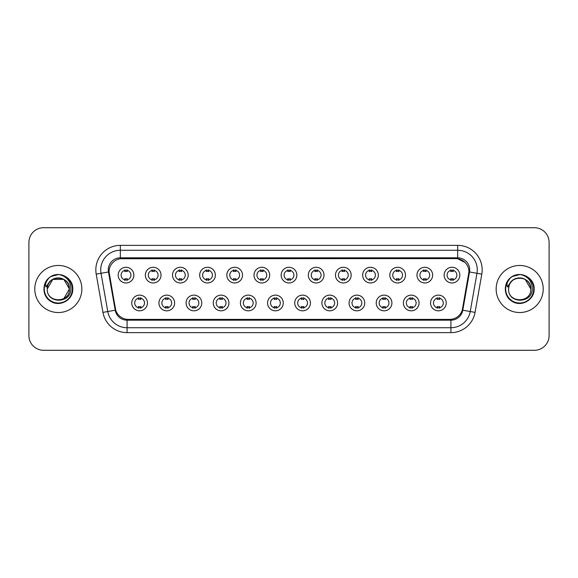<?xml version="1.0" encoding="UTF-8"?>
<svg xmlns="http://www.w3.org/2000/svg" width="578" height="578" viewBox="0 0 578 578"><rect width="100%" height="100%" fill="white"/><g stroke="black" fill="none" stroke-linecap="round" stroke-linejoin="round"><path stroke-width="0.87" d="M174.614 302.973A7.846 7.846 0 0 1 166.767 310.82A7.846 7.846 0 0 1 158.928 302.973A7.846 7.846 0 0 1 166.767 295.127A7.846 7.846 0 0 1 174.614 302.973M161.869 302.973A4.906 4.906 0 0 0 166.767 307.879A4.906 4.906 0 0 0 171.673 302.973A4.906 4.906 0 0 0 166.767 298.067A4.906 4.906 0 0 0 161.869 302.973M201.78 302.973A7.846 7.846 0 0 1 193.933 310.82A7.846 7.846 0 0 1 186.087 302.973A7.846 7.846 0 0 1 193.933 295.127A7.846 7.846 0 0 1 201.78 302.973M189.028 302.973A4.906 4.906 0 0 0 193.933 307.879A4.906 4.906 0 0 0 198.832 302.973A4.906 4.906 0 0 0 193.933 298.067A4.906 4.906 0 0 0 189.028 302.973M228.939 302.973A7.846 7.846 0 0 1 221.092 310.82A7.846 7.846 0 0 1 213.253 302.973A7.846 7.846 0 0 1 221.092 295.127A7.846 7.846 0 0 1 228.939 302.973M216.194 302.973A4.906 4.906 0 0 0 221.092 307.879A4.906 4.906 0 0 0 225.998 302.973A4.906 4.906 0 0 0 221.092 298.067A4.906 4.906 0 0 0 216.194 302.973M256.105 302.973A7.846 7.846 0 0 1 248.258 310.82A7.846 7.846 0 0 1 240.412 302.973A7.846 7.846 0 0 1 248.258 295.127A7.846 7.846 0 0 1 256.105 302.973M243.352 302.973A4.906 4.906 0 0 0 248.258 307.879A4.906 4.906 0 0 0 253.157 302.973A4.906 4.906 0 0 0 248.258 298.067A4.906 4.906 0 0 0 243.352 302.973M283.263 302.973A7.846 7.846 0 0 1 275.417 310.82A7.846 7.846 0 0 1 267.571 302.973A7.846 7.846 0 0 1 275.417 295.127A7.846 7.846 0 0 1 283.263 302.973M270.518 302.973A4.906 4.906 0 0 0 275.417 307.879A4.906 4.906 0 0 0 280.323 302.973A4.906 4.906 0 0 0 275.417 298.067A4.906 4.906 0 0 0 270.518 302.973M310.429 302.973A7.846 7.846 0 0 1 302.583 310.82A7.846 7.846 0 0 1 294.737 302.973A7.846 7.846 0 0 1 302.583 295.127A7.846 7.846 0 0 1 310.429 302.973M297.677 302.973A4.906 4.906 0 0 0 302.583 307.879A4.906 4.906 0 0 0 307.482 302.973A4.906 4.906 0 0 0 302.583 298.067A4.906 4.906 0 0 0 297.677 302.973M337.588 302.973A7.846 7.846 0 0 1 329.742 310.82A7.846 7.846 0 0 1 321.895 302.973A7.846 7.846 0 0 1 329.742 295.127A7.846 7.846 0 0 1 337.588 302.973M324.843 302.973A4.906 4.906 0 0 0 329.742 307.879A4.906 4.906 0 0 0 334.648 302.973A4.906 4.906 0 0 0 329.742 298.067A4.906 4.906 0 0 0 324.843 302.973M364.747 302.973A7.846 7.846 0 0 1 356.908 310.82A7.846 7.846 0 0 1 349.061 302.973A7.846 7.846 0 0 1 356.908 295.127A7.846 7.846 0 0 1 364.747 302.973M352.002 302.973A4.906 4.906 0 0 0 356.908 307.879A4.906 4.906 0 0 0 361.806 302.973A4.906 4.906 0 0 0 356.908 298.067A4.906 4.906 0 0 0 352.002 302.973M391.913 302.973A7.846 7.846 0 0 1 384.067 310.82A7.846 7.846 0 0 1 376.22 302.973A7.846 7.846 0 0 1 384.067 295.127A7.846 7.846 0 0 1 391.913 302.973M379.168 302.973A4.906 4.906 0 0 0 384.067 307.879A4.906 4.906 0 0 0 388.972 302.973A4.906 4.906 0 0 0 384.067 298.067A4.906 4.906 0 0 0 379.168 302.973M419.072 302.973A7.846 7.846 0 0 1 411.233 310.82A7.846 7.846 0 0 1 403.386 302.973A7.846 7.846 0 0 1 411.233 295.127A7.846 7.846 0 0 1 419.072 302.973M406.327 302.973A4.906 4.906 0 0 0 411.233 307.879A4.906 4.906 0 0 0 416.131 302.973A4.906 4.906 0 0 0 411.233 298.067A4.906 4.906 0 0 0 406.327 302.973M446.238 302.973A7.846 7.846 0 0 1 438.391 310.82A7.846 7.846 0 0 1 430.545 302.973A7.846 7.846 0 0 1 438.391 295.127A7.846 7.846 0 0 1 446.238 302.973M433.486 302.973A4.906 4.906 0 0 0 438.391 307.879A4.906 4.906 0 0 0 443.297 302.973A4.906 4.906 0 0 0 438.391 298.067A4.906 4.906 0 0 0 433.486 302.973M147.455 302.973A7.846 7.846 0 0 1 139.609 310.82A7.846 7.846 0 0 1 131.762 302.973A7.846 7.846 0 0 1 139.609 295.127A7.846 7.846 0 0 1 147.455 302.973M134.703 302.973A4.906 4.906 0 0 0 139.609 307.879A4.906 4.906 0 0 0 144.514 302.973A4.906 4.906 0 0 0 139.609 298.067A4.906 4.906 0 0 0 134.703 302.973M161.031 275.128A7.846 7.846 0 0 1 153.192 282.967A7.846 7.846 0 0 1 145.345 275.128A7.846 7.846 0 0 1 153.192 267.282A7.846 7.846 0 0 1 161.031 275.128M148.286 275.128A4.906 4.906 0 0 0 153.192 280.027A4.906 4.906 0 0 0 158.09 275.128A4.906 4.906 0 0 0 153.192 270.222A4.906 4.906 0 0 0 148.286 275.128M188.197 275.128A7.846 7.846 0 0 1 180.35 282.967A7.846 7.846 0 0 1 172.504 275.128A7.846 7.846 0 0 1 180.35 267.282A7.846 7.846 0 0 1 188.197 275.128M175.452 275.128A4.906 4.906 0 0 0 180.35 280.027A4.906 4.906 0 0 0 185.256 275.128A4.906 4.906 0 0 0 180.35 270.222A4.906 4.906 0 0 0 175.452 275.128M215.356 275.128A7.846 7.846 0 0 1 207.516 282.967A7.846 7.846 0 0 1 199.67 275.128A7.846 7.846 0 0 1 207.516 267.282A7.846 7.846 0 0 1 215.356 275.128M202.611 275.128A4.906 4.906 0 0 0 207.516 280.027A4.906 4.906 0 0 0 212.415 275.128A4.906 4.906 0 0 0 207.516 270.222A4.906 4.906 0 0 0 202.611 275.128M242.522 275.128A7.846 7.846 0 0 1 234.675 282.967A7.846 7.846 0 0 1 226.829 275.128A7.846 7.846 0 0 1 234.675 267.282A7.846 7.846 0 0 1 242.522 275.128M229.769 275.128A4.906 4.906 0 0 0 234.675 280.027A4.906 4.906 0 0 0 239.581 275.128A4.906 4.906 0 0 0 234.675 270.222A4.906 4.906 0 0 0 229.769 275.128M269.68 275.128A7.846 7.846 0 0 1 261.841 282.967A7.846 7.846 0 0 1 253.995 275.128A7.846 7.846 0 0 1 261.841 267.282A7.846 7.846 0 0 1 269.68 275.128M256.935 275.128A4.906 4.906 0 0 0 261.841 280.027A4.906 4.906 0 0 0 266.74 275.128A4.906 4.906 0 0 0 261.841 270.222A4.906 4.906 0 0 0 256.935 275.128M296.846 275.128A7.846 7.846 0 0 1 289 282.967A7.846 7.846 0 0 1 281.154 275.128A7.846 7.846 0 0 1 289 267.282A7.846 7.846 0 0 1 296.846 275.128M284.094 275.128A4.906 4.906 0 0 0 289 280.027A4.906 4.906 0 0 0 293.906 275.128A4.906 4.906 0 0 0 289 270.222A4.906 4.906 0 0 0 284.094 275.128M324.005 275.128A7.846 7.846 0 0 1 316.159 282.967A7.846 7.846 0 0 1 308.32 275.128A7.846 7.846 0 0 1 316.159 267.282A7.846 7.846 0 0 1 324.005 275.128M311.26 275.128A4.906 4.906 0 0 0 316.159 280.027A4.906 4.906 0 0 0 321.065 275.128A4.906 4.906 0 0 0 316.159 270.222A4.906 4.906 0 0 0 311.26 275.128M351.171 275.128A7.846 7.846 0 0 1 343.325 282.967A7.846 7.846 0 0 1 335.478 275.128A7.846 7.846 0 0 1 343.325 267.282A7.846 7.846 0 0 1 351.171 275.128M338.419 275.128A4.906 4.906 0 0 0 343.325 280.027A4.906 4.906 0 0 0 348.231 275.128A4.906 4.906 0 0 0 343.325 270.222A4.906 4.906 0 0 0 338.419 275.128M378.33 275.128A7.846 7.846 0 0 1 370.484 282.967A7.846 7.846 0 0 1 362.644 275.128A7.846 7.846 0 0 1 370.484 267.282A7.846 7.846 0 0 1 378.33 275.128M365.585 275.128A4.906 4.906 0 0 0 370.484 280.027A4.906 4.906 0 0 0 375.389 275.128A4.906 4.906 0 0 0 370.484 270.222A4.906 4.906 0 0 0 365.585 275.128M405.496 275.128A7.846 7.846 0 0 1 397.65 282.967A7.846 7.846 0 0 1 389.803 275.128A7.846 7.846 0 0 1 397.65 267.282A7.846 7.846 0 0 1 405.496 275.128M392.744 275.128A4.906 4.906 0 0 0 397.65 280.027A4.906 4.906 0 0 0 402.548 275.128A4.906 4.906 0 0 0 397.65 270.222A4.906 4.906 0 0 0 392.744 275.128M432.655 275.128A7.846 7.846 0 0 1 424.808 282.967A7.846 7.846 0 0 1 416.969 275.128A7.846 7.846 0 0 1 424.808 267.282A7.846 7.846 0 0 1 432.655 275.128M419.91 275.128A4.906 4.906 0 0 0 424.808 280.027A4.906 4.906 0 0 0 429.714 275.128A4.906 4.906 0 0 0 424.808 270.222A4.906 4.906 0 0 0 419.91 275.128M459.821 275.128A7.846 7.846 0 0 1 451.974 282.967A7.846 7.846 0 0 1 444.128 275.128A7.846 7.846 0 0 1 451.974 267.282A7.846 7.846 0 0 1 459.821 275.128M447.069 275.128A4.906 4.906 0 0 0 451.974 280.027A4.906 4.906 0 0 0 456.873 275.128A4.906 4.906 0 0 0 451.974 270.222A4.906 4.906 0 0 0 447.069 275.128M133.872 275.128A7.846 7.846 0 0 1 126.026 282.967A7.846 7.846 0 0 1 118.179 275.128A7.846 7.846 0 0 1 126.026 267.282A7.846 7.846 0 0 1 133.872 275.128M121.127 275.128A4.906 4.906 0 0 0 126.026 280.027A4.906 4.906 0 0 0 130.931 275.128A4.906 4.906 0 0 0 126.026 270.222A4.906 4.906 0 0 0 121.127 275.128M115.723 310.126L109.264 274.138A13.236 13.236 0 0 1 122.298 258.604L455.702 258.604A13.236 13.236 0 0 1 468.736 274.138L462.682 308.457A13.236 13.236 0 0 1 449.648 319.396L128.352 319.396A13.236 13.236 0 0 1 115.318 308.457L109.061 271.87M34.781 289A23.532 23.532 0 0 0 58.32 312.532A23.532 23.532 0 0 0 81.852 289A23.532 23.532 0 0 0 58.32 265.468A23.532 23.532 0 0 0 34.781 289A23.532 23.532 0 0 0 58.32 312.532A23.532 23.532 0 0 0 81.852 289A23.532 23.532 0 0 0 58.32 265.468A23.532 23.532 0 0 0 34.781 289M496.148 289A23.532 23.532 0 0 0 519.68 312.532A23.532 23.532 0 0 0 543.219 289A23.532 23.532 0 0 0 519.68 265.468A23.532 23.532 0 0 0 496.148 289A23.532 23.532 0 0 0 519.68 312.532A23.532 23.532 0 0 0 543.219 289A23.532 23.532 0 0 0 519.68 265.468A23.532 23.532 0 0 0 496.148 289M120.34 258.749L455.702 258.604L457.66 258.749L465.059 262.477M109.061 271.841L109.206 269.875M108.281 269.875A12.059 12.059 0 0 0 108.462 271.971L115.21 310.213A12.059 12.059 0 0 0 127.081 320.183L450.919 320.183A12.059 12.059 0 0 0 462.79 310.213L469.538 271.971A12.059 12.059 0 0 0 457.66 257.817L120.34 257.817A12.059 12.059 0 0 0 108.281 269.875M96.201 274.138A24.514 24.514 0 0 1 120.34 245.361L457.66 245.361A24.514 24.514 0 0 1 481.799 274.138L475.058 312.38A24.514 24.514 0 0 1 450.919 332.639L127.081 332.639A24.514 24.514 0 0 1 102.942 312.38L96.201 274.138L101.027 273.286A19.609 19.609 0 0 1 120.34 250.267L457.66 250.267A19.609 19.609 0 0 1 476.973 273.286L470.232 311.528A19.609 19.609 0 0 1 450.919 327.733L127.081 327.733A19.609 19.609 0 0 1 107.768 311.528L101.027 273.286A19.609 19.609 0 0 1 100.731 269.875M468.939 271.87L462.277 310.126M549.1 242.42A14.71 14.71 0 0 0 534.39 227.71L43.61 227.71A14.71 14.71 0 0 0 28.9 242.42L28.9 335.58A14.71 14.71 0 0 0 43.61 350.29L534.39 350.29A14.71 14.71 0 0 0 549.1 335.58L549.1 242.42L549.1 335.58M449.648 319.396L128.352 319.396M28.9 242.42L28.9 335.58M534.39 227.71L43.61 227.71M43.61 350.29L534.39 350.29M127.254 269.875L127.254 271.566A3.764 3.764 0 0 0 124.805 271.566L124.805 269.875M124.805 280.373L124.805 278.683A3.764 3.764 0 0 0 127.254 278.683L127.254 280.373M138.38 308.226L138.38 306.528A3.764 3.764 0 0 0 140.837 306.528L140.837 308.226M140.837 297.721L140.837 299.418A3.764 3.764 0 0 0 138.38 299.418L138.38 297.721M154.413 269.875L154.413 271.566A3.764 3.764 0 0 0 151.963 271.566L151.963 269.875M151.963 280.373L151.963 278.683A3.764 3.764 0 0 0 154.413 278.683L154.413 280.373M181.579 269.875L181.579 271.566A3.764 3.764 0 0 0 179.122 271.566L179.122 269.875M179.122 280.373L179.122 278.683A3.764 3.764 0 0 0 181.579 278.683L181.579 280.373M208.737 269.875L208.737 271.566A3.764 3.764 0 0 0 206.288 271.566L206.288 269.875M206.288 280.373L206.288 278.683A3.764 3.764 0 0 0 208.737 278.683L208.737 280.373M235.903 269.875L235.903 271.566A3.764 3.764 0 0 0 233.447 271.566L233.447 269.875M233.447 280.373L233.447 278.683A3.764 3.764 0 0 0 235.903 278.683L235.903 280.373M165.546 308.226L165.546 306.528A3.764 3.764 0 0 0 167.996 306.528L167.996 308.226M167.996 297.721L167.996 299.418A3.764 3.764 0 0 0 165.546 299.418L165.546 297.721M192.705 308.226L192.705 306.528A3.764 3.764 0 0 0 195.154 306.528L195.154 308.226M195.154 297.721L195.154 299.418A3.764 3.764 0 0 0 192.705 299.418L192.705 297.721M219.871 308.226L219.871 306.528A3.764 3.764 0 0 0 222.32 306.528L222.32 308.226M222.32 297.721L222.32 299.418A3.764 3.764 0 0 0 219.871 299.418L219.871 297.721M47.75 285.669L47.223 289C46.616 304.057 70.964 303.782 70.884 289C70.928 282.888 68.197 278.444 62.699 275.677L59.382 274.586C55.387 274.348 51.861 275.525 48.812 278.112L46.818 280.973C45.597 283.032 45.33 285.026 46.016 286.955L49.585 281.667C52.909 278.336 56.868 277.238 61.456 278.372A11.083 11.083 0 0 0 47.75 285.669L47.237 289C46.558 274.702 70.082 274.702 69.403 289C70.082 303.298 46.558 303.298 47.237 289C46.558 274.702 70.082 274.702 69.403 289L63.862 298.602M69.403 289C69.057 283.675 66.405 280.135 61.456 278.372L63.862 279.398L69.403 289C70.082 303.298 46.558 303.298 47.237 289L52.779 279.398L63.862 279.398M49.6 277.469L51.088 276.479L58.429 274.55L51.088 276.479L49.6 277.469L51.088 276.479L58.429 274.55L51.088 276.479L49.766 277.346M48.812 278.112C57.236 269.847 73.442 277.021 72.77 289C73.262 299.686 60.098 307.286 51.088 301.521C41.587 296.601 41.587 281.399 51.088 276.479C60.098 270.714 73.262 278.314 72.77 289C73.262 299.686 60.098 307.286 51.088 301.521C41.587 296.601 41.587 281.399 51.088 276.479C60.098 270.714 73.262 278.314 72.77 289C73.262 299.686 60.098 307.286 51.088 301.521C41.587 296.601 41.587 281.399 51.088 276.479C60.098 270.714 73.262 278.314 72.77 289C73.262 299.686 60.098 307.286 51.088 301.521C41.587 296.601 41.587 281.399 51.088 276.479C60.098 270.714 73.262 278.314 72.77 289C73.262 299.686 60.098 307.286 51.088 301.521C41.587 296.601 41.587 281.399 51.088 276.479C58.595 272.982 64.96 274.413 70.198 280.771M509.11 285.669L508.582 289C507.975 304.057 532.331 303.782 532.244 289C532.295 282.888 529.564 278.444 524.058 275.677L520.749 274.586C516.754 274.348 513.228 275.525 510.179 278.112L508.178 280.973C506.964 283.032 506.696 285.026 507.376 286.955L510.952 281.667C514.275 278.336 518.235 277.238 522.823 278.372A11.083 11.083 0 0 0 509.11 285.669L508.597 289C507.918 274.702 531.442 274.702 530.763 289C531.442 303.298 507.918 303.298 508.597 289L509.11 285.669L508.597 289C507.918 303.298 531.442 303.298 530.763 289L525.221 279.398L522.823 278.372L525.221 279.398L530.763 289C530.423 283.675 527.772 280.135 522.823 278.372L525.221 279.398M510.208 278.083L512.455 276.479L519.795 274.55L512.455 276.479L510.208 278.083L512.455 276.479L519.795 274.55L512.455 276.479L510.208 278.083L512.455 276.479L519.795 274.55M510.179 278.112C518.596 269.847 534.809 277.021 534.137 289C534.628 299.686 521.464 307.286 512.455 301.521C502.954 296.601 502.954 281.399 512.455 276.479C521.464 270.714 534.628 278.314 534.137 289C534.628 299.686 521.464 307.286 512.455 301.521C502.954 296.601 502.954 281.399 512.455 276.479C521.464 270.714 534.628 278.314 534.137 289C534.628 299.686 521.464 307.286 512.455 301.521C502.954 296.601 502.954 281.399 512.455 276.479C521.464 270.714 534.628 278.314 534.137 289C534.628 299.686 521.464 307.286 512.455 301.521C502.954 296.601 502.954 281.399 512.455 276.479C521.464 270.714 534.628 278.314 534.137 289C534.628 299.686 521.464 307.286 512.455 301.521C502.954 296.601 502.954 281.399 512.455 276.479C519.954 272.982 526.327 274.413 531.565 280.771M263.062 269.875L263.062 271.566A3.764 3.764 0 0 0 260.613 271.566L260.613 269.875M260.613 280.373L260.613 278.683A3.764 3.764 0 0 0 263.062 278.683L263.062 280.373M290.228 269.875L290.228 271.566A3.764 3.764 0 0 0 287.772 271.566L287.772 269.875M287.772 280.373L287.772 278.683A3.764 3.764 0 0 0 290.228 278.683L290.228 280.373M317.387 269.875L317.387 271.566A3.764 3.764 0 0 0 314.938 271.566L314.938 269.875M314.938 280.373L314.938 278.683A3.764 3.764 0 0 0 317.387 278.683L317.387 280.373M247.03 308.226L247.03 306.528A3.764 3.764 0 0 0 249.479 306.528L249.479 308.226M249.479 297.721L249.479 299.418A3.764 3.764 0 0 0 247.03 299.418L247.03 297.721M274.196 308.226L274.196 306.528A3.764 3.764 0 0 0 276.645 306.528L276.645 308.226M276.645 297.721L276.645 299.418A3.764 3.764 0 0 0 274.196 299.418L274.196 297.721M301.355 308.226L301.355 306.528A3.764 3.764 0 0 0 303.804 306.528L303.804 308.226M303.804 297.721L303.804 299.418A3.764 3.764 0 0 0 301.355 299.418L301.355 297.721M344.553 269.875L344.553 271.566A3.764 3.764 0 0 0 342.097 271.566L342.097 269.875M342.097 280.373L342.097 278.683A3.764 3.764 0 0 0 344.553 278.683L344.553 280.373M371.712 269.875L371.712 271.566A3.764 3.764 0 0 0 369.263 271.566L369.263 269.875M369.263 280.373L369.263 278.683A3.764 3.764 0 0 0 371.712 278.683L371.712 280.373M398.878 269.875L398.878 271.566A3.764 3.764 0 0 0 396.421 271.566L396.421 269.875M396.421 280.373L396.421 278.683A3.764 3.764 0 0 0 398.878 278.683L398.878 280.373M426.037 269.875L426.037 271.566A3.764 3.764 0 0 0 423.587 271.566L423.587 269.875M423.587 280.373L423.587 278.683A3.764 3.764 0 0 0 426.037 278.683L426.037 280.373M453.195 269.875L453.195 271.566A3.764 3.764 0 0 0 450.746 271.566L450.746 269.875M450.746 280.373L450.746 278.683A3.764 3.764 0 0 0 453.195 278.683L453.195 280.373M328.521 308.226L328.521 306.528A3.764 3.764 0 0 0 330.97 306.528L330.97 308.226M330.97 297.721L330.97 299.418A3.764 3.764 0 0 0 328.521 299.418L328.521 297.721M355.68 308.226L355.68 306.528A3.764 3.764 0 0 0 358.129 306.528L358.129 308.226M358.129 297.721L358.129 299.418A3.764 3.764 0 0 0 355.68 299.418L355.68 297.721M382.846 308.226L382.846 306.528A3.764 3.764 0 0 0 385.295 306.528L385.295 308.226M385.295 297.721L385.295 299.418A3.764 3.764 0 0 0 382.846 299.418L382.846 297.721M410.004 308.226L410.004 306.528A3.764 3.764 0 0 0 412.454 306.528L412.454 308.226M412.454 297.721L412.454 299.418A3.764 3.764 0 0 0 410.004 299.418L410.004 297.721M437.163 308.226L437.163 306.528A3.764 3.764 0 0 0 439.62 306.528L439.62 308.226M439.62 297.721L439.62 299.418A3.764 3.764 0 0 0 437.163 299.418L437.163 297.721M457.66 245.361L457.66 257.817M101.027 273.286L108.462 271.971M127.081 332.639L127.081 320.183M450.919 320.183L450.919 332.639M462.79 310.213L475.058 312.38M102.942 312.38L115.21 310.213M469.538 271.971L481.799 274.138M120.34 245.361L120.34 257.817M46.818 280.973A14.024 14.024 0 0 0 58.32 303.024A14.024 14.024 0 0 0 62.699 275.677M508.178 280.973A14.024 14.024 0 0 0 519.68 303.024A14.024 14.024 0 0 0 524.058 275.677"/></g></svg>
